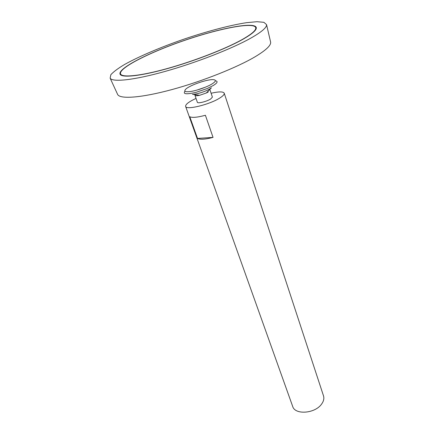 <?xml version="1.0" encoding="UTF-8"?>
<svg xmlns="http://www.w3.org/2000/svg" width="434" height="434" viewBox="0 0 434 434"><rect width="100%" height="100%" fill="white"/><g stroke="black" fill="none" stroke-linecap="round" stroke-linejoin="round"><path stroke-width="0.65" d="M241.863 39.722C251.796 34.107 256.423 30.071 255.74 27.597C253.624 21.722 219.099 28.53 184.586 40.395C150.039 52.172 118.585 67.954 120.516 73.894C121.856 77.816 140.03 76.102 166.944 68.632C193.814 61.189 225.279 48.977 241.863 39.722M196.022 98.426C188.866 101.746 185.394 104.404 185.616 106.406L292.679 406.419C294.968 415.11 315.062 413.64 321.589 404.087C323.672 401.217 324.312 398.477 323.509 395.862L224.226 93.185C223.174 91.471 218.801 91.498 211.108 93.261M185.616 106.406C185.964 110.366 209.947 104.523 219.967 97.91C223.114 95.898 224.535 94.319 224.226 93.185M205.401 115.265L213.045 137.388C205.304 139.412 200.128 139.759 197.513 138.435L189.794 116.773C192.36 117.885 197.562 117.386 205.401 115.265M199.662 95.279L206.302 93.006L211.429 87.809L209.931 88.851C205.602 91.547 196.065 94.525 192.43 94.314L199.662 95.279C196.852 95.892 195.278 95.898 194.937 95.29L197.362 102.261C197.53 103.802 206.758 101.551 210.691 98.99L212.405 97.108L210.051 90.115M206.302 93.006L208.309 91.954M117.473 94.102L117.685 94.558C120.234 99.337 141.403 97.862 171.962 89.567C202.472 81.299 237.555 67.303 255.691 56.42C266.064 50.122 271.049 45.375 270.642 42.19L270.528 41.702M250.977 38.04C261.686 31.932 266.883 27.461 266.557 24.63L263.883 22.318L256.966 21.7L246.49 22.682C229.966 25.232 207.132 31.302 184.135 39.093C161.193 47.029 139.428 56.23 124.813 64.346C118.178 68.279 113.524 71.735 110.844 74.713L110.144 78.18C112.439 82.395 133.802 80.209 165.028 71.442C196.201 62.713 232.261 48.597 250.977 38.04M242.291 39.64C252.284 33.993 256.939 29.924 256.25 27.44C254.112 21.516 219.322 28.378 184.564 40.335C149.768 52.194 118.07 68.095 120.017 74.084C121.368 78.033 139.672 76.308 166.802 68.778C193.884 61.281 225.593 48.966 242.291 39.64M256.304 27.711L254.872 26.507M255.745 29.631L255.74 27.597M120.516 73.894L121.759 75.505M213.045 137.388L197.513 138.435M205.401 87.185L196.808 90.126M211.879 84.033L212.378 83.729C215.937 81.37 216.316 80.013 213.512 79.666C207.902 78.966 189.799 85.162 185.795 89.154C183.794 91.145 184.917 91.986 189.175 91.672C195.121 91.167 206.492 87.343 211.879 84.033M184.982 91.162C182.687 94.2 186.408 94.579 196.163 92.306L207.251 88.509L213.354 85.471C217.537 82.823 218.21 81.256 215.383 80.757M270.642 42.19L266.557 24.63M117.685 94.558L110.144 78.18M196.163 92.306L207.251 88.509"/></g></svg>
